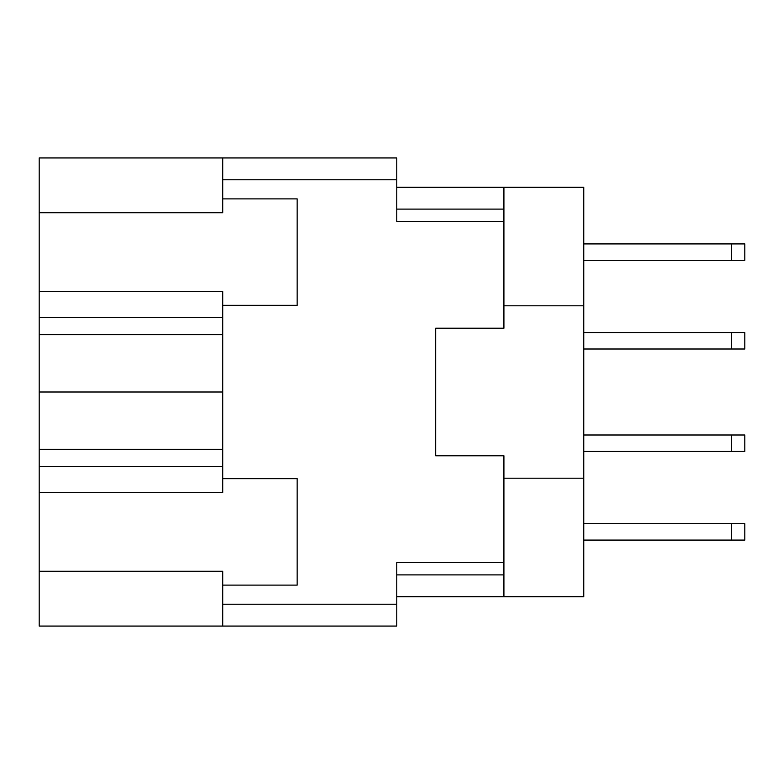 <?xml version="1.0" encoding="UTF-8"?>
<svg xmlns="http://www.w3.org/2000/svg" width="784" height="784" viewBox="0 0 784 784"><rect width="100%" height="100%" fill="white"/><g stroke="black" fill="none" stroke-linecap="round" stroke-linejoin="round"><path stroke-width="1.18" d="M222.764 466.382L39.2 466.382L39.2 571.262L222.764 571.262L222.764 604.229L396.773 604.229L396.773 626.063L222.764 626.063L222.764 604.229M39.2 212.738L222.764 212.738L222.764 198.881L297.146 198.881L297.146 305.339L222.764 305.339L222.764 291.472L39.2 291.472L39.2 157.937L396.773 157.937L396.773 221.402L503.916 221.402L503.916 328.192L435.669 328.192L435.669 351.056M222.764 626.063L39.2 626.063L39.2 571.262M39.2 466.382L39.2 449.32L222.764 449.32M222.764 334.68L39.2 334.68L39.2 449.32M39.2 334.68L39.2 317.618L222.764 317.618M39.2 291.472L39.2 317.618M435.669 432.944L435.669 455.808L503.916 455.808L503.916 562.598L396.773 562.598L396.773 604.229M435.669 455.808L435.669 328.192M222.764 198.881L222.764 157.937M222.764 585.119L297.146 585.119L297.146 478.661L222.764 478.661L222.764 305.339M222.764 478.661L222.764 492.528L39.2 492.528M503.916 562.598L503.916 596.722L583.757 596.722L583.757 187.278L503.916 187.278L503.916 221.402M583.757 305.799L503.916 305.799M503.916 478.201L583.757 478.201M503.916 596.722L396.773 596.722M396.773 187.278L503.916 187.278M222.764 392L39.2 392M583.757 523.702L744.8 523.702L744.8 540.078L583.757 540.078M583.757 332.632L744.8 332.632L744.8 349.007L583.757 349.007M583.757 243.922L744.8 243.922L744.8 260.298L583.757 260.298M583.757 434.993L744.8 434.993L744.8 451.368L583.757 451.368M396.773 179.771L222.764 179.771M396.773 574.888L503.916 574.888M503.916 209.112L396.773 209.112M731.639 523.702L731.639 540.078M731.639 332.632L731.639 349.007M731.639 243.922L731.639 260.298M731.639 434.993L731.639 451.368"/></g></svg>
